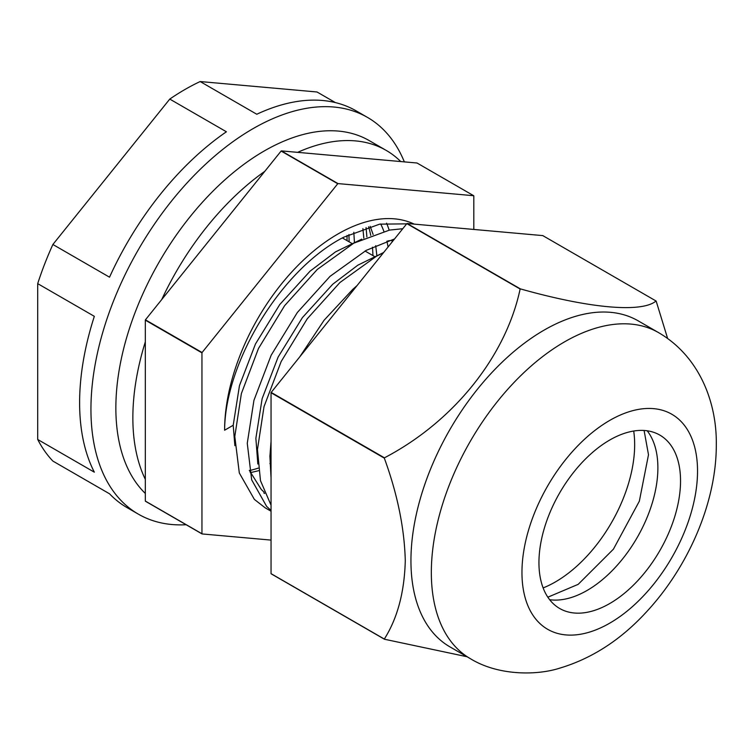 <?xml version="1.0" encoding="UTF-8"?>
<svg xmlns="http://www.w3.org/2000/svg" width="754" height="754" viewBox="0 0 754 754"><rect width="100%" height="100%" fill="white"/><g stroke="black" fill="none" stroke-linecap="round" stroke-linejoin="round"><path stroke-width="1.13" d="M380.713 223.966A153.788 88.793 -60 0 1 383.852 231.299M386.859 241.252A153.788 88.793 -60 0 1 388.074 246.992M368.612 226.766A153.788 88.793 -60 0 1 370.742 235.38M372.438 247.18A153.788 88.793 -60 0 1 372.938 255.578M145.315 493.446A209.857 121.158 -60 0 1 131.611 322.071A209.857 121.158 -60 0 1 264.249 150.97A209.857 121.158 -60 0 1 369.177 140.574L386.171 150.385A209.857 121.158 -60 0 1 400.751 161.554M145.315 479.337A209.857 121.158 -60 0 1 145.315 341.873M161.733 299.555A209.857 121.158 -60 0 1 264.824 171.309M297.66 152.346A209.857 121.158 -60 0 1 386.171 150.385M271.044 463.022A153.788 88.793 -60 0 1 269.894 463.559M258.245 468.13A153.788 88.793 -60 0 1 249.395 470.571M353.814 232.241L354.408 241.996M349.14 241.836L348.923 234.522M186.144 524.737A229.084 132.261 -60 0 1 138.387 514.162A229.084 132.261 -60 0 1 103.27 330.601A229.084 132.261 -60 0 1 252.92 128.727A229.084 132.261 -60 0 1 367.462 117.388A229.084 132.261 -60 0 1 404.332 161.874M138.387 514.162L127.058 507.621A229.084 132.261 -60 0 1 109.528 493.785L52.884 461.08A229.084 132.261 -60 0 1 37.7 439.478L94.335 472.174A229.084 132.261 -60 0 1 94.335 316.331L37.7 283.636A229.084 132.261 -60 0 1 52.884 244.484L109.528 277.189A229.084 132.261 -60 0 1 226.407 131.78L169.773 99.085A229.084 132.261 -60 0 1 184.956 89.49A229.084 132.261 -60 0 1 200.149 81.545L317.029 91.988L335.379 102.582M37.7 439.478L37.7 283.636M52.884 244.484L169.773 99.085M200.149 81.545L256.784 114.25A229.084 132.261 -60 0 1 356.133 110.847L367.462 117.388M366.896 236.897L366.058 227.557M609.741 603.53A100.122 57.804 120 0 0 675.15 515.302A100.122 57.804 120 0 0 659.807 435.077A100.122 57.804 120 0 0 609.741 440.034A100.122 57.804 120 0 0 544.331 528.262A100.122 57.804 120 0 0 559.685 608.487A100.122 57.804 120 0 0 609.741 603.53M410.939 560.693A188.227 108.68 -60 0 1 493.107 371.27A188.227 108.68 -60 0 1 638.157 320.836L658.544 332.608A188.227 108.68 -60 0 0 513.493 383.041A188.227 108.68 -60 0 0 431.335 572.465A188.227 108.68 -60 0 0 470.317 658.638L449.931 646.866A188.227 108.68 -60 0 1 410.939 560.693M667.629 338.489L656.187 301.185A221.874 128.095 -60 0 0 656.065 301.006C641.871 312.957 589.996 308.546 520.383 288.886A221.874 128.095 -60 0 0 520.128 289.027C505.943 356.029 454.068 421.392 384.446 457.819A221.874 128.095 -60 0 0 384.323 458.14C397.443 494.04 404.427 528.224 405.284 560.693C404.436 592.192 397.452 618.308 384.323 639.053A221.874 128.095 -60 0 0 384.446 639.232L467.046 656.743M384.446 639.232L271.176 573.832A221.874 128.095 -60 0 1 271.044 573.653L271.044 392.74A221.874 128.095 -60 0 1 271.176 392.419L384.446 457.819M271.044 392.74L384.323 458.14M271.044 573.653L384.323 639.053M271.176 392.419L406.849 223.636A221.874 128.095 -60 0 1 407.103 223.486L542.786 235.606L656.065 301.006M406.849 223.636L520.128 289.027M407.103 223.486L520.383 288.886M543.125 587.922A112.139 64.74 120 0 0 555.368 581.956A112.139 64.74 120 0 0 633.709 431.024M271.044 477.989L269.913 456.387L271.044 441.363M299.904 356.67L324.069 320.262L352.721 289.413L357.028 285.615M383.532 252.647L376.397 256.266L339.941 282.505L307.283 318.744L281.157 361.534L264.023 406.632L257.453 449.563L260.469 480.637L271.044 505.189M271.044 510.467L266.633 506.386L251.676 479.864L247.265 443.305L253.938 400.336L271.157 355.238L297.349 312.486L330.063 276.332L366.199 250.375L394.549 238.933M402.768 228.716L389.564 230.083L353.749 243.184L317.293 269.432L284.626 305.662L258.499 348.452L241.374 393.55L234.796 436.481L239.31 472.965L254.352 499.384L265.163 507.819L271.044 511.221M414.238 224.127A160.197 92.488 120 0 0 337.877 234.023A160.197 92.488 120 0 0 224.607 430.223C224.956 362.335 281.11 269.338 343.541 237.293L379.686 224.145L406.67 223.853M202.072 533.936L145.437 501.24A221.874 128.095 -60 0 1 145.315 501.061L145.315 320.148A221.874 128.095 -60 0 1 145.437 319.828L281.119 151.036A221.874 128.095 -60 0 1 281.242 150.97A221.874 128.095 -60 0 1 281.365 150.894L338.009 183.59A221.874 128.095 120 0 0 337.877 183.665A221.874 128.095 120 0 0 337.754 183.74L202.072 352.523A221.874 128.095 120 0 0 201.949 352.853L201.949 533.757A221.874 128.095 120 0 0 202.072 533.936L271.044 540.1M347.01 240.611L347.066 235.446M363.833 238.207L362.91 228.622M473.814 229.442L473.814 195.889A221.874 128.095 120 0 0 473.682 195.71L338.009 183.59M224.607 430.223L233.212 425.256L234.862 445.671M258.584 470.713L250.262 472.683M392.221 241.836A160.197 92.488 120 0 0 391.91 240.328M389.187 230.159A160.197 92.488 120 0 0 386.576 223.184M473.682 195.71L417.047 163.015L281.365 150.894M281.119 151.036L337.754 183.74M145.437 319.828L202.072 352.523M145.315 320.148L201.949 352.853M145.315 501.061L201.949 533.757M343.013 238.302L342.976 237.604M376.821 255.182L375.699 245.672M373.136 234.503L370.167 226.323M264.145 492.192L261.318 489.516L249.31 470.364M387.895 240.903L393.569 240.149M233.212 425.256L239.47 385.605L255.465 343.984L279.762 304.531L310.064 271.167L335.577 251.845L361.779 239.141M257.84 464.012L255.87 438.338L262.128 398.678L278.122 357.057L302.411 317.613L332.721 284.249L357.839 265.182L383.645 252.505M647.177 430.779A100.122 57.804 -60 0 1 657.884 467.829A100.122 57.804 -60 0 1 587.083 590.457A100.122 57.804 -60 0 1 549.657 599.703M521.957 572.465A124.156 71.677 -60 0 1 609.741 420.412A124.156 71.677 -60 0 1 697.535 471.099A124.156 71.677 -60 0 1 609.741 623.153A124.156 71.677 -60 0 1 521.957 572.465M547.838 597.196L578.186 584.341L613.407 549.185L639.345 501.184L648.497 454.747L644.095 430.468M470.317 658.638C497.583 675.518 536 675.707 559.43 668.242C591.268 658.77 619.769 640.532 644.953 613.52C687.865 568.13 716.451 502.956 716.3 444.935C716.979 401.929 699.109 356.18 658.544 332.608M374.229 256.322L365.03 251.016M351.571 243.25L342.373 237.934M271.044 455.727L269.96 455.096M264.673 493.484L263.872 493.012"/></g></svg>
